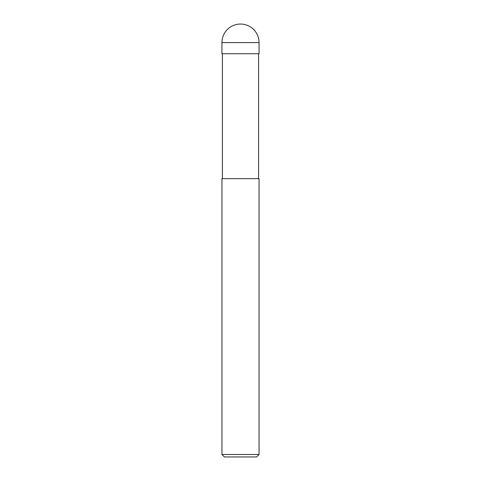 <?xml version="1.0" encoding="UTF-8"?>
<svg xmlns="http://www.w3.org/2000/svg" width="481" height="481" viewBox="0 0 481 481"><rect width="100%" height="100%" fill="white"/><g stroke="black" fill="none" stroke-linecap="round" stroke-linejoin="round"><path stroke-width="0.72" d="M240.5 454.479L259.055 454.479L259.055 178.655L221.945 178.655L221.945 454.479L240.5 454.479M221.945 454.479L224.423 456.95L256.577 456.95L259.055 454.479M221.945 42.605L221.945 53.734L259.055 53.734L259.055 42.605A18.555 18.555 0 0 0 240.5 24.05A18.555 18.555 0 0 0 221.945 42.605L259.055 42.605M258.592 53.734L258.592 178.655M222.408 53.734L222.408 178.655"/></g></svg>
